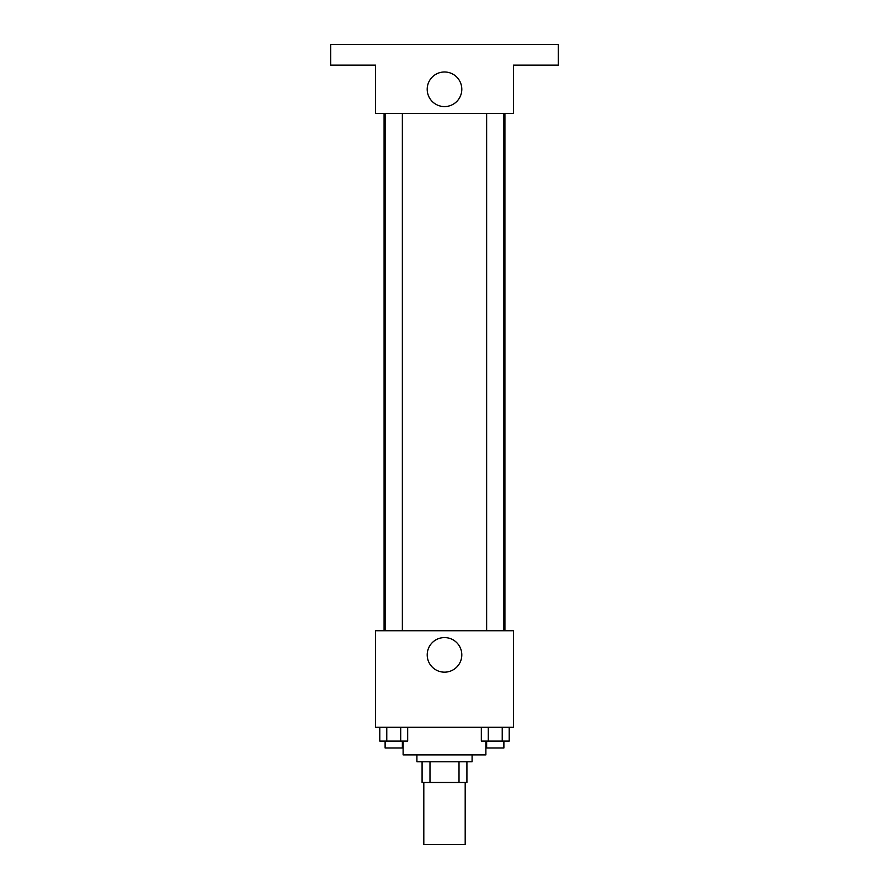 <?xml version="1.0" encoding="UTF-8"?>
<svg xmlns="http://www.w3.org/2000/svg" width="889" height="889" viewBox="0 0 889 889"><rect width="100%" height="100%" fill="white"/><g stroke="black" fill="none" stroke-linecap="round" stroke-linejoin="round"><path stroke-width="1.33" d="M423.809 782.476L423.809 844.55L465.191 844.55L465.191 782.476M459.013 761.784L459.013 782.476L422.086 782.476L422.086 761.784M459.013 782.476L466.914 782.476L466.914 761.784L466.914 782.476M472.092 754.883L472.092 761.784L416.908 761.784L416.908 754.883M429.987 761.784L429.987 782.476M403.117 741.093L403.117 754.883L485.883 754.883L485.883 741.093M513.475 727.291L375.525 727.291L375.525 630.734L513.475 630.734L513.475 727.291M461.802 654.871A17.302 17.302 0 0 1 435.854 669.85A17.302 17.302 0 0 1 435.854 639.891A17.302 17.302 0 0 1 461.802 654.871M504.919 113.425L504.919 630.734M486.639 630.734L486.639 113.425M402.361 113.425L402.361 630.734M513.475 113.425L375.525 113.425L375.525 65.141L330.697 65.141L330.697 44.45L558.303 44.45L558.303 65.141L513.475 65.141L513.475 113.425M461.802 89.278A17.302 17.302 0 0 1 435.854 104.269A17.302 17.302 0 0 1 435.854 74.298A17.302 17.302 0 0 1 461.802 89.278M509.208 727.291L509.208 741.093L481.327 741.093L481.327 727.291M502.229 727.291L502.229 741.093M488.294 727.291L488.294 741.093M503.885 741.093L503.885 747.982L486.639 747.982L486.639 741.093M407.673 727.291L407.673 741.093L379.792 741.093L379.792 727.291M400.706 727.291L400.706 741.093M386.771 727.291L386.771 741.093M402.361 741.093L402.361 747.982L385.115 747.982L385.115 741.093M384.081 113.425L384.081 630.734M503.885 630.734L503.885 113.425M385.115 113.425L385.115 630.734"/></g></svg>
